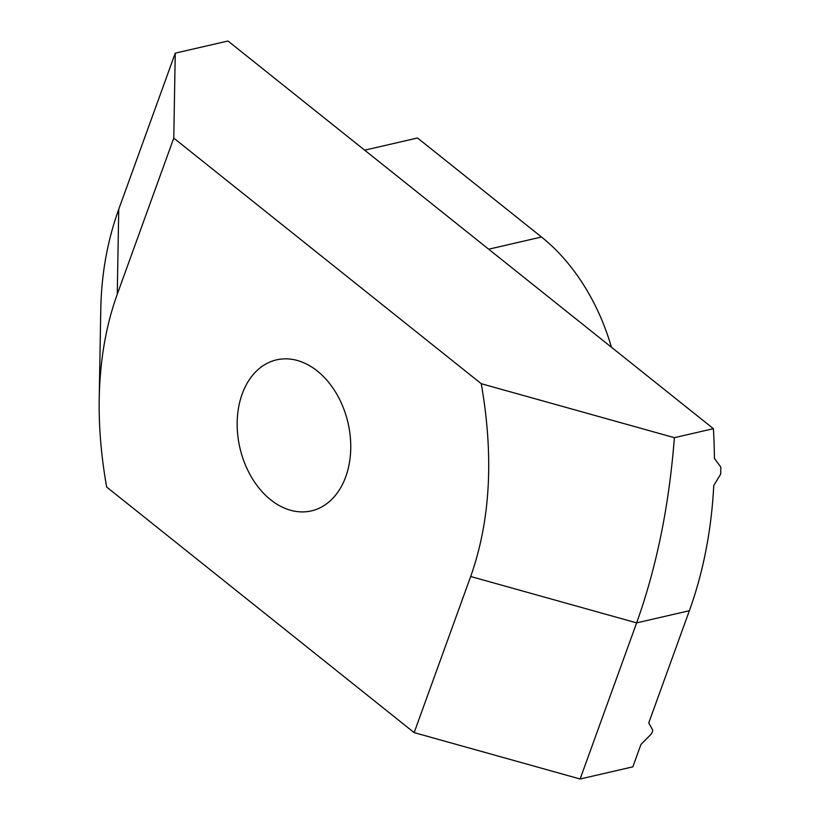 <?xml version="1.0" encoding="UTF-8"?>
<svg xmlns="http://www.w3.org/2000/svg" width="820" height="820" viewBox="0 0 820 820"><rect width="100%" height="100%" fill="white"/><g stroke="black" fill="none" stroke-linecap="round" stroke-linejoin="round"><path stroke-width="1.23" d="M345.753 476.738A77.5 55.483 77 0 1 311.374 510.891A77.5 55.483 77 0 1 251.627 477.424A77.5 55.483 77 0 1 242.177 394.01A77.5 55.483 77 0 1 276.565 359.857A77.5 55.483 77 0 1 336.303 393.323A77.5 55.483 77 0 1 345.753 476.738M611.443 347.249A185.525 132.809 77 0 0 541.507 237.011L417.523 137.996L364.685 150.173M99.21 398.643L100.788 309.027C101.454 273.921 107.44 240.67 118.746 209.274L175.254 53.156L227.98 41L713.4 428.675A387.481 277.396 77 0 1 714.384 458.39L720.841 467.113L720.678 474.093L713.748 485.553A387.481 277.396 77 0 1 689.364 610.726L648.743 722.943L652.382 729.41A4.694 2.429 -51.4 0 1 650.383 734.925L640.973 744.406L632.845 766.843L580.119 779L414.161 732.619L470.68 576.501C490.421 520.792 493.958 456.535 481.268 383.709L173.768 138.129L117.26 294.247C105.954 325.653 99.937 360.452 99.21 398.643C98.738 426.984 101.219 456.453 106.661 487.039L414.161 732.619M175.254 53.156L173.768 138.129M481.268 383.709L674.368 437.675L713.4 428.675M674.368 437.675C669.151 505.489 656.574 567.225 636.638 622.882L580.119 779M541.507 237.011L488.669 249.198M118.746 209.274L117.26 294.247M689.364 610.726L636.638 622.882L470.68 576.501"/></g></svg>
